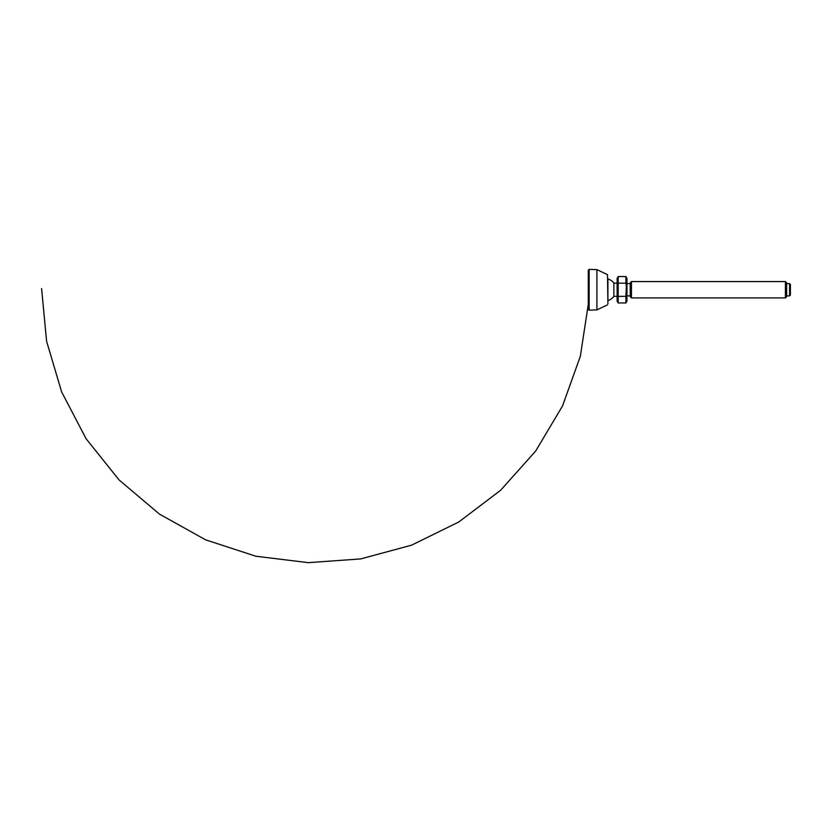<?xml version="1.0" encoding="UTF-8"?>
<svg xmlns="http://www.w3.org/2000/svg" width="832" height="832" viewBox="0 0 832 832"><rect width="100%" height="100%" fill="white"/><g stroke="black" fill="none" stroke-linecap="round" stroke-linejoin="round"><path stroke-width="1.25" d="M588.286 289.754L588.286 309.338L589.139 310.159L589.139 269.35L588.286 270.171L588.286 289.754M607.901 303.784L607.495 274.643L607.901 303.784M607.901 289.754L607.901 300.57A11.274 11.274 0 0 0 613.87 296.348L613.87 283.161A11.274 11.274 0 0 0 607.901 278.938L607.901 289.754M789.578 295.88L790.4 295.069L790.4 284.44L789.578 283.629L789.578 295.88L786.646 295.88M785.418 297.929L786.646 296.702L786.646 282.807L785.418 281.58L785.418 297.929L631.446 297.929L631.446 281.58L630.219 282.807L630.219 296.702L631.446 297.929M617.157 279.843L618.176 276.546L617.136 278.346L617.136 301.163L618.176 302.962L618.176 276.546L625.914 276.546L625.914 283.15L626.933 279.843M618.176 283.15L625.914 283.15L626.933 289.754L625.914 296.358L626.402 285.095M617.157 299.666L618.176 296.358L625.914 296.358L625.914 302.962L626.933 299.666M618.176 302.962L625.914 302.962L626.943 301.163L626.943 278.346L625.914 276.546M607.495 274.643L596.908 269.62L596.908 309.889L607.495 304.866M588.318 304.855L588.286 305.718M588.318 274.654L588.286 273.79M41.6 288.61L46.582 341.193L61.62 391.893L86.102 438.745L119.111 479.981L159.432 514.082L205.598 539.833L255.871 556.234L308.298 562.65L360.714 558.917L411.528 545.178L458.754 522.007L500.635 490.256L535.652 451.079L562.546 405.891L580.32 356.346L588.286 304.366M596.908 269.62L589.139 269.35M596.908 309.889L589.139 310.159M617.136 283.161L613.87 283.161M617.136 296.348L613.87 296.348M630.219 283.629L626.943 283.629M630.219 295.88L626.943 295.88M789.578 283.629L786.646 283.629M785.418 281.58L631.446 281.58"/></g></svg>
